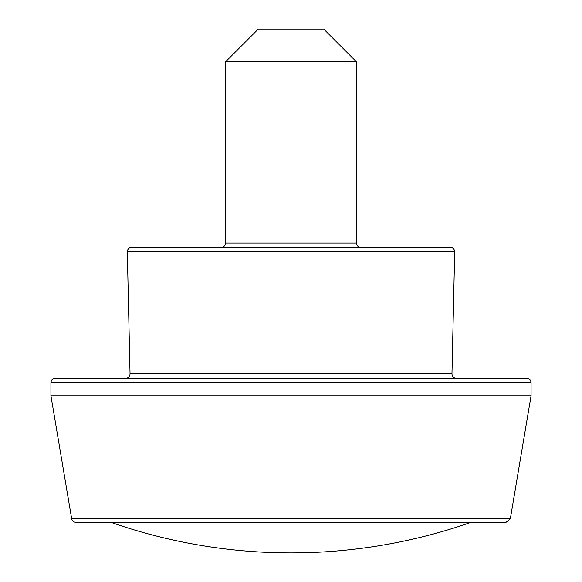 <?xml version="1.0" encoding="UTF-8"?>
<svg xmlns="http://www.w3.org/2000/svg" width="582" height="582" viewBox="0 0 582 582"><rect width="100%" height="100%" fill="white"/><g stroke="black" fill="none" stroke-linecap="round" stroke-linejoin="round"><path stroke-width="0.87" d="M454.688 251.81C454.477 249.111 453.022 247.626 450.323 247.35L131.678 247.35C128.978 247.626 127.523 249.111 127.312 251.81L454.688 251.81L451.959 373.848L130.041 373.848C129.83 376.547 128.375 378.031 125.683 378.3L456.317 378.3C453.625 378.031 452.17 376.547 451.959 373.848M360.84 247.35L221.16 247.35L360.84 247.35C358.192 247.088 356.737 245.633 356.475 242.985L356.475 61.838L225.525 61.838L258.262 29.1L323.738 29.1L356.475 61.838M50.925 395.76L531.075 395.76L510.341 518.707L506.034 522.345L75.966 522.345C73.623 522.156 72.19 520.941 71.659 518.707L50.925 395.76L50.925 382.665C51.187 380.017 52.642 378.562 55.29 378.3L526.71 378.3C529.358 378.562 530.813 380.017 531.075 382.665L50.925 382.665M531.075 395.76L531.075 382.665M356.475 242.985L225.525 242.985C225.292 245.611 223.837 247.066 221.16 247.35M510.341 518.707L71.659 518.707M110.973 522.345A545.625 545.625 0 0 0 471.027 522.345M130.041 373.848L127.312 251.81M225.525 242.985L225.525 61.838"/></g></svg>
